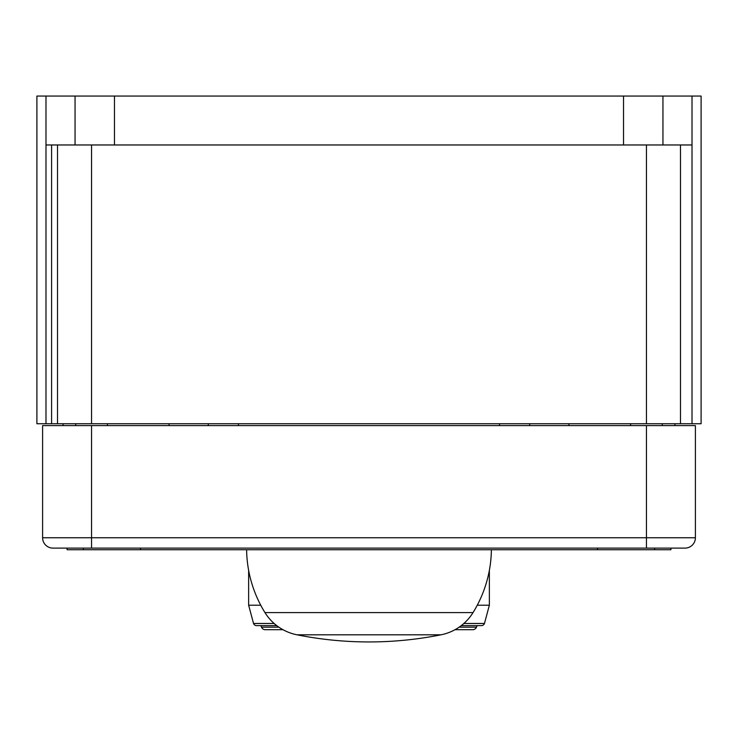 <?xml version="1.0" encoding="UTF-8"?>
<svg xmlns="http://www.w3.org/2000/svg" width="738" height="738" viewBox="0 0 738 738"><rect width="100%" height="100%" fill="white"/><g stroke="black" fill="none" stroke-linecap="round" stroke-linejoin="round"><path stroke-width="1.11" d="M677.53 548.103L685.039 548.103A10.36 10.36 0 0 0 695.399 537.744L695.399 425.605L42.601 425.605L42.601 537.744A10.36 10.36 0 0 0 52.961 548.103L60.47 548.103M685.039 548.103L52.961 548.103M646.442 548.103L615.354 548.103L646.442 548.103L646.442 537.744L42.601 537.744M246.612 549.736A122.397 122.397 0 0 0 264.97 612.605A48.957 48.957 0 0 0 296.98 634.809A367.201 367.201 0 0 0 441.02 634.809A48.957 48.957 0 0 0 473.03 612.605L264.97 612.605M491.388 549.736A122.397 122.397 0 0 1 473.03 612.605M274.139 623.472L253.531 623.472A3.266 3.266 0 0 0 256.796 625.621L276.75 625.621L256.603 625.63A3.266 3.266 0 0 1 253.531 623.472L248.641 605.225L260.745 605.225M484.469 623.472L489.359 605.225L489.359 570.354L489.359 605.225L484.469 623.472A3.266 3.266 0 0 1 481.204 625.621L461.25 625.621L481.397 625.63A3.266 3.266 0 0 0 484.469 623.472L463.861 623.472M278.872 627.171L261.51 627.171A4.077 4.077 0 0 0 265.283 629.708L271.815 629.708M455.014 629.708L472.717 629.708A4.077 4.077 0 0 0 476.49 627.171A4.077 4.077 0 0 1 472.717 629.708L466.185 629.708M489.359 605.225L477.255 605.225M260.883 625.63L261.51 627.171A4.077 4.077 0 0 0 265.283 629.708L282.986 629.708M122.646 548.103L140.515 548.103L140.515 549.736L654.606 549.736L654.606 548.103M140.515 548.103L615.354 548.103M597.485 548.103L597.485 549.736M670.925 548.103L670.925 549.736L654.606 549.736M67.075 548.103L67.075 549.736L140.515 549.736M692.013 423.741L701.1 423.741L701.1 96.06L692.013 96.06L692.013 423.741L36.9 423.741L36.9 96.06L692.013 96.06M45.987 96.06L45.987 144.971L692.013 144.971M45.987 144.971L45.987 423.741M529.7 425.605L529.7 423.741M674.947 425.605L674.947 423.741L674.947 425.605M63.053 425.605L63.053 423.741M208.3 425.605L208.3 423.741M680.491 144.971L680.491 423.741M57.509 144.971L57.509 423.741M51.586 144.971L51.586 423.741M646.442 425.605L646.442 537.744L695.399 537.744M91.558 548.103L91.558 425.605M441.02 634.809L296.98 634.809M476.49 627.171L477.117 625.63L476.49 627.171L459.128 627.171M83.394 549.736L83.394 548.103M75.055 96.06L75.055 144.971M568.924 425.605L568.924 423.741M169.076 425.605L169.076 423.741M238.439 425.605L238.439 423.741M499.561 425.605L499.561 423.741M646.442 144.971L646.442 423.741M91.558 144.971L91.558 423.741M662.945 96.06L662.945 144.971M623.536 96.06L623.536 144.971M114.464 96.06L114.464 144.971M75.728 425.605L75.728 423.741M107.388 425.605L107.388 423.741M630.612 425.605L630.612 423.741M662.272 425.605L662.272 423.741M477.117 625.63L481.397 625.63M248.641 570.354L248.641 605.225"/></g></svg>
